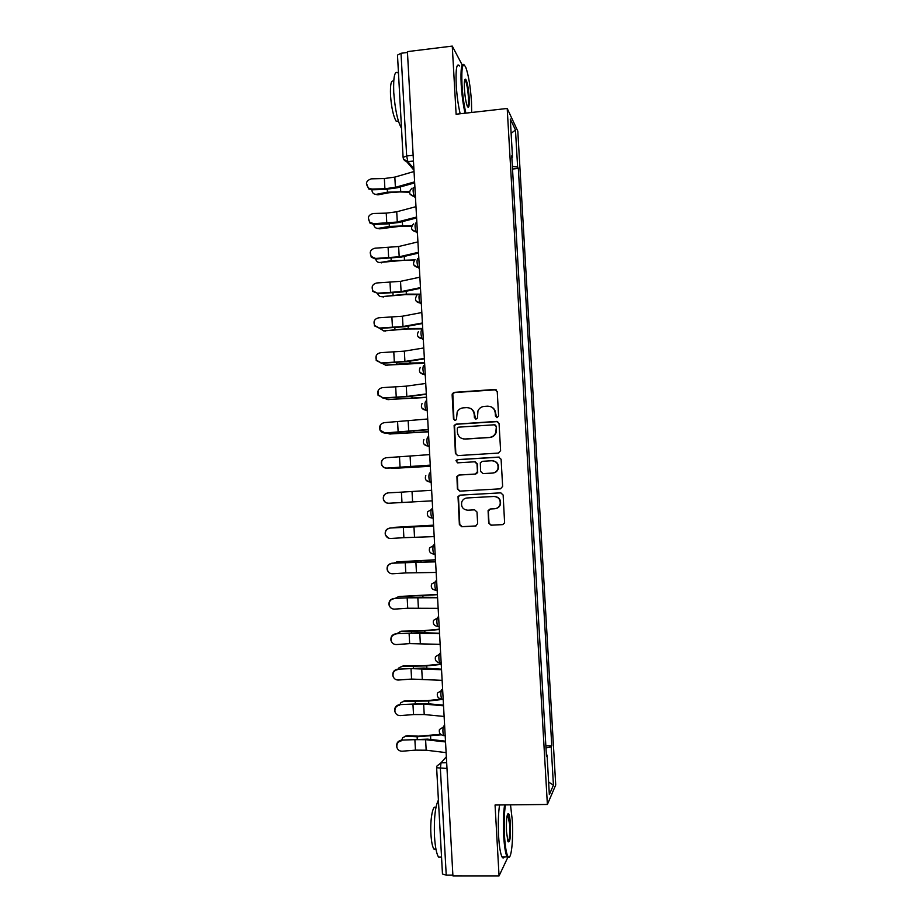 <?xml version="1.0" encoding="UTF-8"?>
<svg xmlns="http://www.w3.org/2000/svg" width="922" height="922" viewBox="0 0 922 922"><rect width="100%" height="100%" fill="white"/><g stroke="black" fill="none" stroke-linecap="round" stroke-linejoin="round"><path stroke-width="1.38" d="M497.119 417.643L498.618 415.926L497.235 391.585L494.837 389.453L454.235 392.369L452.391 393.59L452.126 394.8L453.474 418.98L455.134 420.478L456.459 419.556L457.174 411.984C458.476 409.518 460.493 408.146 463.224 407.847L466.601 407.616C470.992 407.755 473.528 410.025 474.219 414.427L474.392 417.562L476.063 419.061L477.435 418.069L477.953 410.889C479.221 408.216 481.296 406.717 484.2 406.395L487.588 406.164C492.014 406.302 494.572 408.573 495.264 412.987L495.448 416.145L497.119 417.643M488.648 523.039L491.046 525.217L502.536 524.63L504.611 522.924L503.135 495.022L500.727 492.844L459.986 495.137L458.015 496.589L459.375 524.56L461.761 526.739L475.522 526.024L477.654 523.615L476.997 512.021L474.611 509.843L467.777 510.212C462.879 509.601 460.885 506.823 461.795 501.902C462.798 499.528 464.561 498.214 467.097 497.961L493.915 496.462C498.618 496.958 500.681 499.574 500.127 504.322C499.217 506.985 497.384 508.46 494.618 508.76L490.124 509.002L488.084 510.615L488.648 523.039L491.403 525.148L503.066 524.537M547.38 804.468L495.056 805.01L499.056 875.9L452.921 875.888L407.42 51.62L452.264 46.1L456.113 114.236L507.204 108.462L547.38 804.468L555.724 784.979L517.807 131.143L507.204 108.462M498.456 453.071L500.6 450.639L499.056 423.555L496.658 421.412L456.021 424.132L454.12 425.434L455.399 453.463L457.773 455.606L498.456 453.071M501.095 459.248L502.64 486.39L500.496 488.821L459.767 491.138L457.393 488.983L456.909 476.432L458.868 475.026L475.314 474.046L477.446 471.626L477.008 463.95L474.623 461.795L457.508 462.844L455.975 460.608L457.324 459.64L498.687 457.093L501.095 459.248M499.056 875.9L507.665 857.702M452.886 875.162L446.236 875.162L442.468 873.975L436.636 767.819M403.098 157.351L397.486 55.101L401.012 53.269L406.66 155.968L407.87 161.638L413.886 168.714M407.466 52.473L401.012 53.269M462.176 64.92L452.264 46.1M511.86 157.535L512.505 157.259L510.292 119.065L515.479 130.025L517.622 167.089L512.367 166.386M545.974 747.961L551.206 746.889L551.771 745.783L518.325 168.426L517.622 167.089M551.206 746.889L553.431 785.164L549.339 794.557L547.057 755.072L546.377 754.922M512.505 157.259L511.756 155.841L546.458 756.259L547.057 755.072M512.528 169.026L518.325 168.426M545.859 745.886L551.771 745.783M515.479 130.025L511.122 133.356M548.613 782.029L553.431 785.164M496.658 417.597L495.621 413.125C495.31 410.071 493.766 407.95 490.977 406.752M469.701 408.1C472.64 409.23 474.277 411.385 474.611 414.554L475.683 419.037M496.186 389.787L454.661 392.542L452.817 393.763L453.901 419.107L454.823 420.467M497.707 421.596L456.436 424.247L454.546 425.549L455.825 453.532L457.554 455.606M496.024 426.287L494.342 424.788L458.66 427.163L457.335 428.085L457.37 432.164C458.05 436.555 460.585 438.837 464.965 438.999L489.363 437.42C492.475 437.074 494.618 435.426 495.805 432.499L496.37 426.402L495.102 424.927M463.247 438.895L464.965 438.999M496.37 426.402L496.151 432.591C494.976 435.53 492.832 437.166 489.732 437.512L465.38 439.079M475.21 461.841L477.4 463.985L477.7 472.571L475.706 474.069L459.283 475.037L457.335 476.455L457.808 488.971L459.94 491.126M499.344 457.151L457.75 459.698L456.39 460.654L457.462 462.844M492.475 473.032C495.16 472.732 496.981 471.303 497.926 468.733C498.606 463.916 496.555 461.254 491.772 460.746L482.31 461.323L480.316 462.832L480.616 471.43L483.001 473.585L492.832 473.055C495.506 472.756 497.327 471.326 498.272 468.768C499.009 464.469 497.281 461.818 493.097 460.816M492.832 473.055L483.382 473.608M490.158 509.002L488.349 511.376L489.006 522.97M495.195 508.702C497.845 508.322 499.609 506.858 500.473 504.288C501.026 499.551 498.963 496.935 494.273 496.439L493.915 496.462M467.097 497.961L494.273 496.439M500.888 492.844L460.401 495.126L458.441 496.566L459.79 524.491L462.164 526.658L476.017 525.943M409.506 192.26L399.848 191.937L388.946 192.744L377.939 194.853L375.289 194.346M371.854 189.794C372.154 192.975 373.687 194.473 376.453 194.3L387.459 192.179L409.552 191.511M414.047 171.515L394.835 177.105L384.347 178.534L371.301 178.845C365.965 180.643 365.124 183.755 368.777 188.169L371.854 189.056L371.704 189.805L368.639 188.918L366.437 183.317M414.612 181.865L395.388 187.327L384.9 188.733L371.854 189.056M371.704 189.805L384.728 189.471L397.394 187.777L414.67 182.89M411.65 226.339L401.727 226.109L379.783 228.84L377.305 228.402M373.721 224.369C374.24 227.204 375.761 228.529 378.297 228.356L389.326 226.397L411.915 225.671M414.324 260.477L403.606 260.338L379.345 262.516M375.657 259.013C376.36 261.491 377.847 262.643 380.141 262.47L391.193 260.684L414.854 259.9M415.983 206.666L396.725 211.783L386.237 213.132L373.168 213.489C368.224 214.941 367.14 217.869 369.953 222.283L373.721 223.712L373.571 224.38L369.814 222.94L368.327 217.811M416.56 217.05L397.29 222.029L373.721 223.712M373.571 224.38L386.606 224L399.284 222.421L416.606 217.961M417.931 241.898L398.627 246.531L375.047 248.191C370.39 249.413 369.157 252.19 371.37 256.523L375.6 258.437L375.45 259.013L371.22 257.111L370.229 252.328M418.496 252.294L399.191 256.789L375.6 258.437M375.45 259.013L401.185 257.123L418.542 253.089M471.672 112.484L471.476 101.697C470.439 86.553 468.537 75.085 465.783 67.318C462.625 61.428 461.357 67.168 461.98 84.513C462.66 95.381 463.962 104.924 465.887 113.129M465.08 113.222C463.155 104.854 461.864 95.243 461.173 84.375C460.539 69.104 461.496 62.569 464.043 64.759M464.434 88.95C464.112 81.735 464.55 78.508 465.737 79.269C467.327 82.104 468.48 88.201 469.171 97.536C469.505 106.168 468.86 109.038 467.27 106.145C465.91 102.342 464.965 96.614 464.434 88.95M467.592 106.825C468.411 106.272 468.687 103.126 468.411 97.409C467.834 89.376 466.832 83.718 465.403 80.445L464.769 79.834M401.508 128.273C397.636 121.52 395.054 109.522 393.729 92.281C393.221 76.146 394.8 69.83 398.488 73.334M399.929 99.668L399.088 84.282M398.523 121.462L396.218 121.289C393.371 116.46 391.47 107.816 390.513 95.358C390.133 84.34 391.193 79.672 393.694 81.332M460.17 113.775C458.211 105.419 456.897 95.819 456.217 84.951C455.583 68.666 456.724 62.35 459.617 66.004M505.44 804.906C504.196 812.985 503.873 823.254 504.484 835.701C505.233 847.456 506.501 854.533 508.264 856.895C511.272 860.606 513.496 839.412 512.298 820.419L510.511 804.848M509.209 857.149L507.573 857.621L507.088 856.93C505.498 853.668 504.357 846.661 503.689 835.897C503.078 823.53 503.377 813.204 504.588 804.918M506.501 831.748C506.143 819.819 506.823 813.757 508.529 813.538C509.417 814.76 510.039 818.287 510.408 824.118C510.742 837.66 509.912 843.457 507.93 841.498L506.501 831.748M508.057 841.786C509.474 840.149 510.004 834.329 509.647 824.303L507.561 814.08M438.572 857.114L441.546 857.103L438.572 857.114C436.521 853.887 435.161 846.949 434.493 836.3C433.893 818.459 435.196 806.381 438.411 800.066M440.82 843.953L439.944 827.956M435.945 849.208L433.893 849.035C432.383 846.719 431.392 841.728 430.92 834.064C429.986 819.093 432.983 803.719 435.887 807.764M504.357 856.941C503.619 858.301 502.847 858.313 502.052 856.941C500.416 853.691 499.263 846.684 498.595 835.931C497.995 823.577 498.318 813.25 499.563 804.964M417.873 294.671L405.484 294.625L381.385 296.677M377.663 293.703C378.493 295.824 379.945 296.803 381.996 296.642L406.337 294.118L419.21 294.164M422.725 328.877L407.363 328.981L383.448 330.906M379.749 328.463L383.852 330.883L408.216 328.543L422.702 328.463M424.616 363.141L385.523 365.193M381.915 363.268L385.707 365.181L410.106 363.038L424.604 362.807M419.879 277.188L400.528 281.337L376.925 282.95C372.488 284.034 371.163 286.684 372.949 290.926L377.478 293.219L372.799 291.433L372.165 286.857M420.455 287.606L401.093 291.617L377.478 293.219M377.317 293.715L403.087 291.882L420.49 288.286M421.827 312.535L402.441 316.211L378.804 317.779C374.551 318.758 373.156 321.317 374.62 325.454L379.368 328.059L374.47 325.881L374.125 321.386M422.403 322.977L403.006 326.503L379.368 328.059M379.196 328.474L405 326.711L422.437 323.541M423.786 347.963L404.355 351.144L380.694 352.665C376.568 353.575 375.127 356.065 376.372 360.11L381.247 362.968L376.211 360.456L376.153 355.869M424.362 358.416L404.919 361.459L381.247 362.968M381.086 363.303L406.902 361.597L424.385 358.865M426.517 397.463L387.643 399.537M384.197 398.143L387.563 399.537L426.506 397.209M425.745 383.448L406.268 386.145L382.584 387.62C378.562 388.485 377.086 390.905 378.147 394.881L383.149 397.935L377.985 395.146L378.32 390.26M426.321 393.925L406.833 396.472L383.149 397.935M382.964 398.2L408.815 396.552L426.333 394.259M428.407 431.842L389.971 433.974M386.629 433.063L389.43 433.951L428.407 431.68M427.704 418.991L384.474 422.633C380.544 423.463 379.046 425.837 379.968 429.756C380.982 431.888 382.676 432.971 385.039 432.971L379.795 429.94L380.751 424.5M428.281 429.491L385.039 432.971M384.854 433.156L428.292 429.721M430.309 466.29L392.311 468.422M389.303 468.03L430.309 466.209M429.664 454.615L386.376 457.715C382.515 458.522 380.993 460.862 381.8 464.723C382.791 466.947 384.497 468.065 386.94 468.076L386.756 468.169C384.324 468.157 382.618 467.039 381.627 464.815C380.855 462.245 381.57 460.17 383.748 458.603M430.251 465.126L386.94 468.076M386.756 468.169L430.251 465.241M388.277 492.867C384.474 493.65 382.93 495.955 383.656 499.77C384.612 502.075 386.341 503.228 388.842 503.239L401.98 502.502L401.416 492.141L388.277 492.867M388.646 503.251C386.157 503.239 384.439 502.087 383.471 499.793C382.745 496.243 384.105 493.973 387.574 492.947M431.634 490.297L401.416 492.141M432.222 500.83L401.98 502.502M395.607 527.269L392.795 527.857M433.559 525.16L395.964 527.246M394.489 527.372L433.571 525.229M397.013 561.936L393.821 563.1M435.472 559.781L397.843 561.821M396.368 562.028L435.484 559.931M398.431 596.707L395.146 598.378M437.385 594.448L399.71 596.453M398.258 596.741L437.397 594.69M400.01 631.512L401.6 631.167L396.621 633.725M439.31 629.196L423.89 630.636L401.6 631.167M400.136 631.512L424.788 630.879L439.321 629.507M401.669 666.364L403.479 665.926L399.122 667.643L398.223 669.13M441.223 663.99L425.803 665.592L403.479 665.926M402.027 666.352L426.713 665.903L441.246 664.405M403.352 701.273L405.369 700.755L400.92 702.599L399.918 704.592M441.235 699.072L427.727 700.616L405.369 700.755M403.917 701.25L428.638 701.008L443.182 699.349M390.179 528.076C386.433 528.848 384.877 531.13 385.511 534.898C386.456 537.272 388.197 538.46 390.744 538.471L403.894 537.687L403.329 527.303L389.983 528.029L433.605 525.966M388.427 538.079L385.338 534.841C384.693 531.072 386.249 528.802 389.983 528.029M433.617 526.047L403.329 527.303M434.193 536.604L403.894 537.687M392.092 563.354C388.381 564.114 386.814 566.373 387.39 570.119C388.3 572.539 390.064 573.761 392.645 573.761L405.807 572.931L405.242 562.535L391.896 563.215L435.576 561.659M388.946 572.516L387.205 569.969C386.629 566.223 388.197 563.976 391.896 563.215M435.587 561.867L405.242 562.535M436.175 572.435L405.807 572.931M393.994 598.689C390.329 599.45 388.75 601.686 389.28 605.408C390.167 607.875 391.931 609.119 394.558 609.119L407.731 608.243L407.167 597.825L393.798 598.47L419.798 597.202L437.547 597.433M390.121 607.102L389.084 605.166C388.565 601.455 390.133 599.231 393.798 598.47M437.57 597.744L407.167 597.825M438.157 608.347L407.731 608.243M395.907 634.094C392.276 634.843 390.686 637.067 391.17 640.767C392.046 643.291 393.809 644.547 396.472 644.547L409.656 643.625L409.091 633.183L395.711 633.794L421.734 632.584L439.529 633.264M391.643 641.942L390.974 640.444C390.502 636.768 392.081 634.543 395.711 633.794M439.552 633.702L409.091 633.183M440.14 644.317L409.656 643.625M397.831 669.568C394.213 670.317 392.634 672.53 393.06 676.195C393.925 678.765 395.699 680.044 398.396 680.033L411.581 679.065L411.016 668.611L397.624 669.176L423.682 668.035L441.511 669.165M393.337 676.99L392.864 675.803C392.426 672.138 394.017 669.925 397.624 669.176M441.546 669.718L411.016 668.611M442.134 680.344L411.581 679.065M399.745 705.1C396.16 705.849 394.57 708.05 394.973 711.703C395.815 714.308 397.589 715.599 400.321 715.587L413.517 714.573L412.941 704.097L399.537 704.627L425.618 703.555L443.494 705.134M395.123 712.222L394.766 711.219C394.362 707.577 395.953 705.376 399.537 704.627M443.54 705.803L423.647 704.039L412.941 704.097M444.127 716.452L424.224 714.538L413.517 714.573M405.046 736.263L407.259 735.641L402.73 737.623L401.692 740.124M440.624 734.338L418.565 736.171L407.259 735.641M405.807 736.217L417.124 736.747L441.292 734.834M401.681 740.7C398.108 741.449 396.506 743.651 396.875 747.281C397.705 749.92 399.491 751.223 402.246 751.211L415.453 750.139L414.877 739.651L401.45 740.136L427.566 739.133L445.487 741.161M396.956 747.581L396.667 746.716C396.299 743.086 397.901 740.896 401.45 740.136M445.533 741.956L425.595 739.686L414.877 739.651M446.121 752.629L426.171 750.208L415.453 750.139M446.352 756.743L441.016 762.828L440.37 768.556L446.236 875.162M446.674 762.736L441.016 762.828L436.878 766.09L436.636 767.761L446.997 768.452M413.471 161.12L407.927 161.707L403.571 159.172M413.966 170.236L406.637 161.661M444.611 725.245L443.563 726.294C442.664 729.152 442.687 732.229 443.643 735.537L444.081 735.629M444.669 726.271L439.437 729.533C438.791 732.932 440.197 734.926 443.643 735.537L445.176 735.502M442.606 689.011L441.557 689.898C440.647 692.664 440.681 695.73 441.65 699.095L442.064 699.222M442.652 689.875L437.454 693.079C436.763 696.479 438.157 698.496 441.65 699.095L443.159 699.06M440.612 652.857L439.552 653.583C438.63 656.245 438.665 659.299 439.667 662.734L440.059 662.883M440.647 653.548L435.484 656.683C434.735 660.106 436.129 662.123 439.667 662.734L441.154 662.688M438.618 616.76L437.547 617.325C436.613 619.907 436.659 622.938 437.685 626.441L438.065 626.614M438.653 617.291L433.524 620.345C432.706 623.791 434.101 625.831 437.685 626.441L439.149 626.395M437.166 590.368L435.703 590.23C434.654 586.646 434.608 583.626 435.553 581.148L436.636 580.733M436.648 581.102L431.577 584.064C430.678 587.545 432.061 589.596 435.703 590.23L437.155 590.161M435.172 554.226L433.732 554.076C432.66 550.422 432.602 547.414 433.559 545.029L434.642 544.775M434.654 544.971L429.629 547.841C428.649 551.356 430.021 553.431 433.732 554.076L435.161 554.007M433.179 518.164L431.761 518.003C430.666 514.28 430.597 511.272 431.577 508.979L432.66 508.875M432.672 508.921L427.704 511.675C426.621 515.225 427.981 517.334 431.761 518.003L433.167 517.933M431.185 482.148L430.101 482.218L431.196 482.229M430.678 472.928L429.583 472.998C428.603 475.187 428.672 478.195 429.802 481.999L426.264 480.431M429.203 446.213L428.119 446.283L429.214 446.455M428.695 437.016L427.612 437.086C426.609 439.183 426.679 442.18 427.843 446.064L424.166 444.358M427.22 410.348L426.137 410.417L427.243 410.751M426.713 401.162L425.63 401.231C424.616 403.237 424.696 406.233 425.895 410.209L422.092 408.365M425.249 374.539L424.166 374.62L425.284 375.104M423.279 338.812L422.195 338.893L423.313 339.527M421.308 303.142L420.225 303.234L421.354 304.018M419.337 267.53L418.254 267.634L419.395 268.567M417.378 231.998L416.295 232.102L417.447 233.185M415.419 196.524L414.347 196.628L415.499 197.873M413.84 187.546C412.745 188.975 412.883 191.972 414.255 196.524L409.99 194.116M415.799 222.997C414.716 224.519 414.842 227.515 416.191 231.964L411.984 229.636M417.758 258.517C416.686 260.131 416.813 263.116 418.115 267.472L413.978 265.225M419.717 294.095C418.657 295.812 418.772 298.797 420.052 303.05L415.983 300.895M421.688 329.742C420.639 331.551 420.743 334.536 421.999 338.697L418.012 336.634M423.659 365.458C422.622 367.359 422.725 370.344 423.936 374.413L420.04 372.465M435.922 590.426L432.764 589.181M437.858 626.626L435.034 625.6M439.806 662.895L437.374 662.1M441.753 699.222L439.794 698.68M443.713 735.629L442.295 735.307M413.148 155.276L406.66 155.968L403.11 157.431C403.525 160.105 405.104 161.5 407.87 161.638L413.459 161.039M376.453 194.3L377.939 194.853M387.309 189.356L387.459 192.179M400.459 186.912L400.69 191.211M395.388 187.327L394.835 177.105M384.9 188.733L384.347 178.534M378.297 228.356L379.783 228.84M389.188 223.885L389.326 226.397M402.361 221.626L402.568 225.452M380.141 262.47L381.627 262.874M391.078 258.471L391.193 260.684M404.262 256.408L404.447 259.762M397.29 222.029L396.725 211.783M386.791 223.343L386.237 213.132M399.191 256.789L398.627 246.531M388.669 258.01L388.116 247.788M381.996 296.642L383.483 296.988M392.968 293.127L393.06 295.017M406.176 291.248L406.337 294.118M383.852 330.883L385.327 331.148M394.858 327.84L394.939 329.419M408.089 326.146L408.216 328.543M385.707 365.181L387.182 365.377M396.748 362.623L396.817 363.879M410.002 361.113L410.106 363.038M401.093 291.617L400.528 281.337M390.559 292.747L390.006 282.501M403.006 326.503L402.441 316.211M392.461 327.552L391.896 317.283M404.919 361.459L404.355 351.144M394.351 362.415L393.798 352.123M387.563 399.537L389.049 399.664M398.65 397.463L398.696 398.408M411.927 396.149L412.007 397.589M406.833 396.472L406.268 386.145M396.253 397.347L395.699 387.033M389.43 433.951L390.905 434.008M400.551 432.372L400.586 432.994M413.851 431.242L413.897 432.199M408.746 431.554L408.181 421.204M398.154 432.337L397.601 422.011M391.297 468.434L392.772 468.422M410.67 466.705L410.106 456.332M400.067 467.385L399.503 457.047M412.595 501.914L412.03 491.53M420.962 560.991L421.008 561.844M409.495 596.58L409.541 597.456M422.875 595.9L422.944 597.237M411.396 631.524L411.466 632.723M424.788 630.879L424.892 632.711M413.298 666.537L413.39 668.058M426.713 665.903L426.84 668.231M415.211 701.607L415.315 703.463M428.638 701.008L428.788 703.832M414.52 537.192L413.955 526.785M416.456 572.527L415.891 562.097M418.392 607.932L417.827 597.491M420.328 643.406L419.764 632.941M422.276 678.938L421.7 668.45M424.224 714.538L423.647 704.039M417.124 736.747L417.251 738.925M430.562 736.171L430.747 739.49M426.171 750.208L425.595 739.686M415.419 196.409L414.255 196.524C408.976 194.876 408.239 192.076 412.065 188.123M417.378 231.848L416.191 231.964C411.166 230.569 410.278 227.872 413.517 223.885M419.337 267.368L418.115 267.472C413.344 266.274 412.33 263.692 415.073 259.704M421.296 302.946L420.052 303.05C415.488 302.001 414.381 299.512 416.732 295.582M423.267 338.593L421.999 338.697C417.608 337.763 416.433 335.366 418.45 331.505M425.238 374.32L423.936 374.413C419.717 373.571 418.473 371.243 420.225 367.452M427.209 410.117L425.895 410.209C421.803 409.426 420.524 407.167 422.057 403.444M429.191 445.983L427.843 446.064C423.866 445.338 422.553 443.136 423.913 439.483M431.173 481.918L429.802 481.999C425.929 481.307 424.593 479.152 425.803 475.556M368.777 188.169L368.639 188.918M369.953 222.283L369.814 222.94M371.37 256.523L371.22 257.111M465.126 80.041L465.737 79.269M398.396 121.047L396.218 121.289M465.403 80.445L464.596 80.548M508.264 856.895L507.573 857.621M507.849 814.241L508.529 813.538M435.91 849.035L433.893 849.035M508.068 814.564L507.388 814.564M502.052 856.941L507.088 856.93"/></g></svg>
